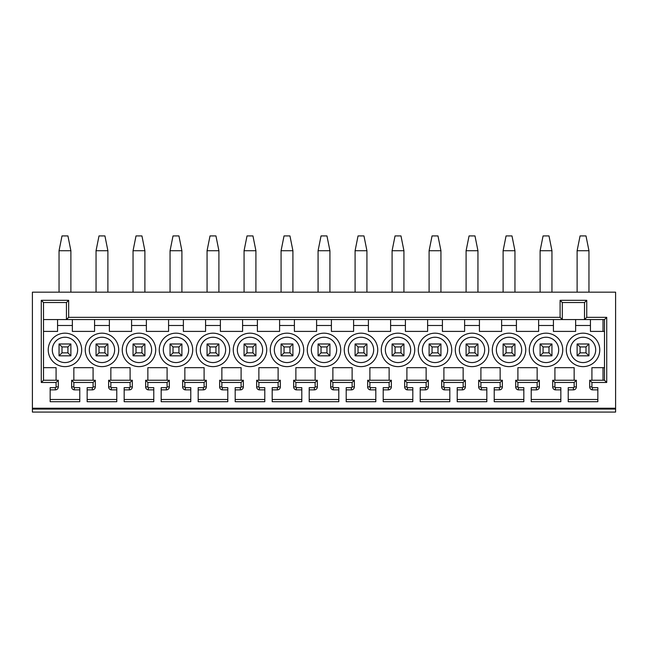 <?xml version="1.0" encoding="UTF-8"?>
<svg xmlns="http://www.w3.org/2000/svg" width="648" height="648" viewBox="0 0 648 648"><rect width="100%" height="100%" fill="white"/><g stroke="black" fill="none" stroke-linecap="round" stroke-linejoin="round"><path stroke-width="0.97" d="M32.4 408.232L615.6 408.232L615.6 292.175L32.4 292.175L32.4 409.074L615.6 409.074L615.6 408.232M74.407 387.65L74.196 389.869A2.989 2.989 0 0 1 71.628 386.905L73.848 386.905A0.769 0.769 0 0 0 74.407 387.65L79.769 387.65L79.769 401.711L50.163 401.711L50.163 387.65L55.339 387.65A0.737 0.737 0 0 0 56.084 386.905L56.084 382.466L41.278 382.466L41.278 300.316L68.664 300.316L68.664 317.342L560.091 317.342L560.091 300.316L562.31 302.535L584.512 302.535L584.512 319.561L43.505 319.561M73.848 386.905L73.848 382.466L71.628 380.246L95.305 380.246L93.085 382.466L73.848 382.466M111.407 387.65L111.205 389.869A2.989 2.989 0 0 1 108.629 386.905L110.849 386.905A0.769 0.769 0 0 0 111.407 387.65L116.77 387.65L116.77 401.711L87.164 401.711L87.164 387.65L92.348 387.65A0.737 0.737 0 0 0 93.085 386.905L93.085 382.466M110.849 386.905L110.849 382.466L108.629 380.246L132.314 380.246L130.094 382.466L110.849 382.466M148.416 387.65L148.206 389.869A2.989 2.989 0 0 1 145.638 386.905L147.857 386.905A0.769 0.769 0 0 0 148.416 387.65L153.779 387.65L153.779 401.711L124.173 401.711L124.173 387.65L129.357 387.65A0.737 0.737 0 0 0 130.094 386.905L130.094 382.466M147.857 386.905L147.857 382.466L145.638 380.246L169.322 380.246L167.095 382.466L147.857 382.466M185.417 387.65L185.215 389.869A2.989 2.989 0 0 1 182.639 386.905L184.858 386.905A0.769 0.769 0 0 0 185.417 387.65L190.779 387.65L190.779 401.711L161.174 401.711L161.174 387.65L166.358 387.65A0.737 0.737 0 0 0 167.095 386.905L167.095 382.466M184.858 386.905L184.858 382.466L182.639 380.246L206.323 380.246L204.104 382.466L184.858 382.466M222.426 387.65L222.215 389.869A2.989 2.989 0 0 1 219.648 386.905L221.867 386.905A0.769 0.769 0 0 0 222.426 387.65L227.788 387.65L227.788 401.711L198.183 401.711L198.183 387.65L203.367 387.65A0.737 0.737 0 0 0 204.104 386.905L204.104 382.466M221.867 386.905L221.867 382.466L219.648 380.246L243.332 380.246L241.105 382.466L221.867 382.466M259.427 387.65L259.224 389.869A2.989 2.989 0 0 1 256.649 386.905L258.868 386.905A0.769 0.769 0 0 0 259.427 387.65L264.789 387.65L264.789 401.711L235.192 401.711L235.192 387.65L240.368 387.65A0.737 0.737 0 0 0 241.105 386.905L241.105 382.466M258.868 386.905L258.868 382.466L256.649 380.246L280.333 380.246L278.114 382.466L258.868 382.466M296.436 387.65L296.225 389.869A2.989 2.989 0 0 1 293.657 386.905L295.877 386.905A0.769 0.769 0 0 0 296.436 387.65L301.798 387.65L301.798 401.711L272.192 401.711L272.192 387.65L277.376 387.65A0.737 0.737 0 0 0 278.114 386.905L278.114 382.466M295.877 386.905L295.877 382.466L293.657 380.246L317.342 380.246L315.122 382.466L295.877 382.466M333.437 387.65L333.234 389.869A2.989 2.989 0 0 1 330.658 386.905L332.878 386.905A0.769 0.769 0 0 0 333.437 387.65L338.799 387.65L338.799 401.711L309.201 401.711L309.201 387.65L314.377 387.65A0.737 0.737 0 0 0 315.122 386.905L315.122 382.466M332.878 386.905L332.878 382.466L330.658 380.246L354.343 380.246L352.123 382.466L332.878 382.466M370.445 387.65L370.235 389.869A2.989 2.989 0 0 1 367.667 386.905L369.887 386.905A0.769 0.769 0 0 0 370.445 387.65L375.808 387.65L375.808 401.711L346.202 401.711L346.202 387.65L351.386 387.65A0.737 0.737 0 0 0 352.123 386.905L352.123 382.466M369.887 386.905L369.887 382.466L367.667 380.246L391.351 380.246L389.132 382.466L369.887 382.466M407.454 387.65L407.244 389.869A2.989 2.989 0 0 1 404.668 386.905L406.895 386.905A0.769 0.769 0 0 0 407.454 387.65L412.808 387.65L412.808 401.711L383.211 401.711L383.211 387.65L388.387 387.65A0.737 0.737 0 0 0 389.132 386.905L389.132 382.466M406.895 386.905L406.895 382.466L404.668 380.246L428.352 380.246L426.133 382.466L406.895 382.466M444.455 387.65L444.245 389.869A2.989 2.989 0 0 1 441.677 386.905L443.896 386.905A0.769 0.769 0 0 0 444.455 387.65L449.817 387.65L449.817 401.711L420.212 401.711L420.212 387.65L425.396 387.65A0.737 0.737 0 0 0 426.133 386.905L426.133 382.466M443.896 386.905L443.896 382.466L441.677 380.246L465.361 380.246L463.142 382.466L443.896 382.466M481.464 387.65L481.253 389.869A2.989 2.989 0 0 1 478.678 386.905L480.905 386.905A0.769 0.769 0 0 0 481.464 387.65L486.826 387.65L486.826 401.711L457.221 401.711L457.221 387.65L462.397 387.65A0.737 0.737 0 0 0 463.142 386.905L463.142 382.466M480.905 386.905L480.905 382.466L478.678 380.246L502.362 380.246L500.143 382.466L480.905 382.466M518.465 387.65L518.262 389.869A2.989 2.989 0 0 1 515.687 386.905L517.906 386.905A0.769 0.769 0 0 0 518.465 387.65L523.827 387.65L523.827 401.711L494.221 401.711L494.221 387.65L499.406 387.65A0.737 0.737 0 0 0 500.143 386.905L500.143 382.466M517.906 386.905L517.906 382.466L515.687 380.246L539.371 380.246L537.152 382.466L517.906 382.466M555.474 387.65L555.263 389.869A2.989 2.989 0 0 1 552.695 386.905L554.915 386.905A0.769 0.769 0 0 0 555.474 387.65L560.836 387.65L560.836 401.711L531.23 401.711L531.23 387.65L536.406 387.65A0.737 0.737 0 0 0 537.152 386.905L537.152 382.466M554.915 386.905L554.915 382.466L574.152 382.466L576.372 380.246L576.372 386.905A2.957 2.957 0 0 1 573.415 389.869L573.415 387.65A0.737 0.737 0 0 0 574.152 386.905L574.152 382.466M592.475 387.65L592.272 389.869A2.989 2.989 0 0 1 589.696 386.905L591.916 386.905A0.769 0.769 0 0 0 592.475 387.65L597.837 387.65L597.837 401.711L568.231 401.711L568.231 387.65L573.415 387.65M591.916 386.905L591.916 382.466L606.722 382.466L606.722 317.342L586.74 317.342L584.512 319.561L604.495 319.561L604.495 380.246L606.722 382.466M560.091 300.316L586.74 300.316L586.74 317.342M615.6 409.074L615.6 412.071L32.4 412.071L32.4 409.074M41.278 382.466L43.505 380.246L43.505 302.535L66.444 302.535L66.444 319.561L68.664 317.342M43.505 380.246L58.304 380.246L56.084 382.466M43.505 367.667L56.084 367.667L56.084 380.246M73.848 380.246L73.848 367.667L93.085 367.667L93.085 380.246M57.567 319.561L57.567 331.403L43.505 331.403M94.568 319.561L94.568 331.403L72.365 331.403L72.365 319.561M131.576 319.561L131.576 331.403L109.374 331.403L109.374 319.561M168.577 319.561L168.577 331.403L146.375 331.403L146.375 319.561M205.586 319.561L205.586 331.403L183.384 331.403L183.384 319.561M242.587 319.561L242.587 331.403L220.385 331.403L220.385 319.561M279.596 319.561L279.596 331.403L257.394 331.403L257.394 319.561M316.597 319.561L316.597 331.403L294.394 331.403L294.394 319.561M353.606 319.561L353.606 331.403L331.403 331.403L331.403 319.561M390.606 319.561L390.606 331.403L368.404 331.403L368.404 319.561M427.615 319.561L427.615 331.403L405.413 331.403L405.413 319.561M464.616 319.561L464.616 331.403L442.414 331.403L442.414 319.561M501.625 319.561L501.625 331.403L479.423 331.403L479.423 319.561M538.626 319.561L538.626 331.403L516.424 331.403L516.424 319.561M575.635 319.561L575.635 331.403L553.433 331.403L553.433 319.561M604.495 331.403L590.433 331.403L590.433 319.561M591.916 380.246L591.916 367.667L604.495 367.667M554.915 380.246L554.915 367.667L574.152 367.667L574.152 380.246M517.906 380.246L517.906 367.667L537.152 367.667L537.152 380.246M480.905 380.246L480.905 367.667L500.143 367.667L500.143 380.246M443.896 380.246L443.896 367.667L463.142 367.667L463.142 380.246M406.895 380.246L406.895 367.667L426.133 367.667L426.133 380.246M369.887 380.246L369.887 367.667L389.132 367.667L389.132 380.246M332.878 380.246L332.878 367.667L352.123 367.667L352.123 380.246M295.877 380.246L295.877 367.667L315.122 367.667L315.122 380.246M258.868 380.246L258.868 367.667L278.114 367.667L278.114 380.246M221.867 380.246L221.867 367.667L241.105 367.667L241.105 380.246M184.858 380.246L184.858 367.667L204.104 367.667L204.104 380.246M147.857 380.246L147.857 367.667L167.095 367.667L167.095 380.246M110.849 380.246L110.849 367.667L130.094 367.667L130.094 380.246M101.971 333.177A16.727 16.727 0 0 0 85.244 349.904A16.727 16.727 0 0 0 101.971 366.63A16.727 16.727 0 0 0 118.697 349.904A16.727 16.727 0 0 0 101.971 333.177M138.972 333.177A16.727 16.727 0 0 0 122.245 349.904A16.727 16.727 0 0 0 138.972 366.63A16.727 16.727 0 0 0 155.698 349.904A16.727 16.727 0 0 0 138.972 333.177M175.981 333.177A16.727 16.727 0 0 0 159.254 349.904A16.727 16.727 0 0 0 175.981 366.63A16.727 16.727 0 0 0 192.707 349.904A16.727 16.727 0 0 0 175.981 333.177M212.981 333.177A16.727 16.727 0 0 0 196.255 349.904A16.727 16.727 0 0 0 212.981 366.63A16.727 16.727 0 0 0 229.708 349.904A16.727 16.727 0 0 0 212.981 333.177M249.99 333.177A16.727 16.727 0 0 0 233.264 349.904A16.727 16.727 0 0 0 249.99 366.63A16.727 16.727 0 0 0 266.717 349.904A16.727 16.727 0 0 0 249.99 333.177M286.991 333.177A16.727 16.727 0 0 0 270.265 349.904A16.727 16.727 0 0 0 286.991 366.63A16.727 16.727 0 0 0 303.718 349.904A16.727 16.727 0 0 0 286.991 333.177M324 333.177A16.727 16.727 0 0 0 307.274 349.904A16.727 16.727 0 0 0 324 366.63A16.727 16.727 0 0 0 340.726 349.904A16.727 16.727 0 0 0 324 333.177M361.009 333.177A16.727 16.727 0 0 0 344.282 349.904A16.727 16.727 0 0 0 361.009 366.63A16.727 16.727 0 0 0 377.735 349.904A16.727 16.727 0 0 0 361.009 333.177M398.01 333.177A16.727 16.727 0 0 0 381.283 349.904A16.727 16.727 0 0 0 398.01 366.63A16.727 16.727 0 0 0 414.736 349.904A16.727 16.727 0 0 0 398.01 333.177M435.019 333.177A16.727 16.727 0 0 0 418.292 349.904A16.727 16.727 0 0 0 435.019 366.63A16.727 16.727 0 0 0 451.745 349.904A16.727 16.727 0 0 0 435.019 333.177M472.019 333.177A16.727 16.727 0 0 0 455.293 349.904A16.727 16.727 0 0 0 472.019 366.63A16.727 16.727 0 0 0 488.746 349.904A16.727 16.727 0 0 0 472.019 333.177M509.028 333.177A16.727 16.727 0 0 0 492.302 349.904A16.727 16.727 0 0 0 509.028 366.63A16.727 16.727 0 0 0 525.755 349.904A16.727 16.727 0 0 0 509.028 333.177M583.038 333.177A16.727 16.727 0 0 0 566.312 349.904A16.727 16.727 0 0 0 583.038 366.63A16.727 16.727 0 0 0 599.765 349.904A16.727 16.727 0 0 0 583.038 333.177M546.029 333.177A16.727 16.727 0 0 0 529.303 349.904A16.727 16.727 0 0 0 546.029 366.63A16.727 16.727 0 0 0 562.756 349.904A16.727 16.727 0 0 0 546.029 333.177M64.962 366.63A16.727 16.727 0 0 0 81.689 349.904A16.727 16.727 0 0 0 64.962 333.177A16.727 16.727 0 0 0 48.236 349.904A16.727 16.727 0 0 0 64.962 366.63M64.962 337.244A12.66 12.66 0 0 1 77.63 349.904A12.66 12.66 0 0 1 64.962 362.564A12.66 12.66 0 0 1 52.302 349.904A12.66 12.66 0 0 1 64.962 337.244M70.883 343.983L59.041 343.983L59.041 355.825L70.883 355.825L70.883 343.983L67.927 346.939L62.006 346.939L62.006 352.86L67.927 352.86L70.883 355.825M59.041 355.825L62.006 352.86M59.041 343.983L62.006 346.939M67.927 352.86L67.927 346.939M101.971 362.564A12.66 12.66 0 0 1 89.303 349.904A12.66 12.66 0 0 1 101.971 337.244A12.66 12.66 0 0 1 114.631 349.904A12.66 12.66 0 0 1 101.971 362.564M107.892 343.983L96.05 343.983L96.05 355.825L107.892 355.825L107.892 343.983L104.927 346.939L99.006 346.939L99.006 352.86L104.927 352.86L107.892 355.825M96.05 355.825L99.006 352.86M96.05 343.983L99.006 346.939M104.927 352.86L104.927 346.939M138.972 362.564A12.66 12.66 0 0 1 126.311 349.904A12.66 12.66 0 0 1 138.972 337.244A12.66 12.66 0 0 1 151.64 349.904A12.66 12.66 0 0 1 138.972 362.564M144.893 343.983L133.051 343.983L133.051 355.825L144.893 355.825L144.893 343.983L141.936 346.939L136.015 346.939L136.015 352.86L141.936 352.86L144.893 355.825M133.051 355.825L136.015 352.86M133.051 343.983L136.015 346.939M141.936 352.86L141.936 346.939M175.981 362.564A12.66 12.66 0 0 1 163.32 349.904A12.66 12.66 0 0 1 175.981 337.244A12.66 12.66 0 0 1 188.641 349.904A12.66 12.66 0 0 1 175.981 362.564M181.902 343.983L170.06 343.983L170.06 355.825L181.902 355.825L181.902 343.983L178.937 346.939L173.016 346.939L173.016 352.86L178.937 352.86L181.902 355.825M170.06 355.825L173.016 352.86M170.06 343.983L173.016 346.939M178.937 352.86L178.937 346.939M212.981 362.564A12.66 12.66 0 0 1 200.321 349.904A12.66 12.66 0 0 1 212.981 337.244A12.66 12.66 0 0 1 225.65 349.904A12.66 12.66 0 0 1 212.981 362.564M218.903 343.983L207.06 343.983L207.06 355.825L218.903 355.825L218.903 343.983L215.946 346.939L210.025 346.939L210.025 352.86L215.946 352.86L218.903 355.825M207.06 355.825L210.025 352.86M207.06 343.983L210.025 346.939M215.946 352.86L215.946 346.939M249.99 362.564A12.66 12.66 0 0 1 237.33 349.904A12.66 12.66 0 0 1 249.99 337.244A12.66 12.66 0 0 1 262.651 349.904A12.66 12.66 0 0 1 249.99 362.564M255.911 343.983L244.069 343.983L244.069 355.825L255.911 355.825L255.911 343.983L252.947 346.939L247.026 346.939L247.026 352.86L252.947 352.86L255.911 355.825M244.069 355.825L247.026 352.86M244.069 343.983L247.026 346.939M252.947 352.86L252.947 346.939M286.991 362.564A12.66 12.66 0 0 1 274.331 349.904A12.66 12.66 0 0 1 286.991 337.244A12.66 12.66 0 0 1 299.66 349.904A12.66 12.66 0 0 1 286.991 362.564M292.912 343.983L281.078 343.983L281.078 355.825L292.912 355.825L292.912 343.983L289.956 346.939L284.035 346.939L284.035 352.86L289.956 352.86L292.912 355.825M281.078 355.825L284.035 352.86M281.078 343.983L284.035 346.939M289.956 352.86L289.956 346.939M324 362.564A12.66 12.66 0 0 1 311.34 349.904A12.66 12.66 0 0 1 324 337.244A12.66 12.66 0 0 1 336.66 349.904A12.66 12.66 0 0 1 324 362.564M329.921 343.983L318.079 343.983L318.079 355.825L329.921 355.825L329.921 343.983L326.957 346.939L321.044 346.939L321.044 352.86L326.957 352.86L329.921 355.825M318.079 355.825L321.044 352.86M318.079 343.983L321.044 346.939M326.957 352.86L326.957 346.939M361.009 362.564A12.66 12.66 0 0 1 348.341 349.904A12.66 12.66 0 0 1 361.009 337.244A12.66 12.66 0 0 1 373.669 349.904A12.66 12.66 0 0 1 361.009 362.564M366.922 343.983L355.088 343.983L355.088 355.825L366.922 355.825L366.922 343.983L363.965 346.939L358.044 346.939L358.044 352.86L363.965 352.86L366.922 355.825M355.088 355.825L358.044 352.86M355.088 343.983L358.044 346.939M363.965 352.86L363.965 346.939M398.01 362.564A12.66 12.66 0 0 1 385.349 349.904A12.66 12.66 0 0 1 398.01 337.244A12.66 12.66 0 0 1 410.67 349.904A12.66 12.66 0 0 1 398.01 362.564M403.931 343.983L392.089 343.983L392.089 355.825L403.931 355.825L403.931 343.983L400.974 346.939L395.053 346.939L395.053 352.86L400.974 352.86L403.931 355.825M392.089 355.825L395.053 352.86M392.089 343.983L395.053 346.939M400.974 352.86L400.974 346.939M435.019 362.564A12.66 12.66 0 0 1 422.35 349.904A12.66 12.66 0 0 1 435.019 337.244A12.66 12.66 0 0 1 447.679 349.904A12.66 12.66 0 0 1 435.019 362.564M440.94 343.983L429.098 343.983L429.098 355.825L440.94 355.825L440.94 343.983L437.975 346.939L432.054 346.939L432.054 352.86L437.975 352.86L440.94 355.825M429.098 355.825L432.054 352.86M429.098 343.983L432.054 346.939M437.975 352.86L437.975 346.939M472.019 362.564A12.66 12.66 0 0 1 459.359 349.904A12.66 12.66 0 0 1 472.019 337.244A12.66 12.66 0 0 1 484.68 349.904A12.66 12.66 0 0 1 472.019 362.564M477.94 343.983L466.098 343.983L466.098 355.825L477.94 355.825L477.94 343.983L474.984 346.939L469.063 346.939L469.063 352.86L474.984 352.86L477.94 355.825M466.098 355.825L469.063 352.86M466.098 343.983L469.063 346.939M474.984 352.86L474.984 346.939M509.028 362.564A12.66 12.66 0 0 1 496.36 349.904A12.66 12.66 0 0 1 509.028 337.244A12.66 12.66 0 0 1 521.689 349.904A12.66 12.66 0 0 1 509.028 362.564M514.949 343.983L503.107 343.983L503.107 355.825L514.949 355.825L514.949 343.983L511.985 346.939L506.064 346.939L506.064 352.86L511.985 352.86L514.949 355.825M503.107 355.825L506.064 352.86M503.107 343.983L506.064 346.939M511.985 352.86L511.985 346.939M583.038 362.564A12.66 12.66 0 0 1 570.37 349.904A12.66 12.66 0 0 1 583.038 337.244A12.66 12.66 0 0 1 595.698 349.904A12.66 12.66 0 0 1 583.038 362.564M588.959 343.983L577.117 343.983L577.117 355.825L588.959 355.825L588.959 343.983L585.995 346.939L580.073 346.939L580.073 352.86L585.995 352.86L588.959 355.825M577.117 355.825L580.073 352.86M577.117 343.983L580.073 346.939M585.995 352.86L585.995 346.939M546.029 362.564A12.66 12.66 0 0 1 533.369 349.904A12.66 12.66 0 0 1 546.029 337.244A12.66 12.66 0 0 1 558.697 349.904A12.66 12.66 0 0 1 546.029 362.564M551.95 343.983L540.108 343.983L540.108 355.825L551.95 355.825L551.95 343.983L548.994 346.939L543.073 346.939L543.073 352.86L548.994 352.86L551.95 355.825M540.108 355.825L543.073 352.86M540.108 343.983L543.073 346.939M548.994 352.86L548.994 346.939M71.628 386.905L71.628 380.246M74.196 389.869L79.769 389.869M79.769 399.492L50.163 399.492M50.163 389.869L55.339 389.869L55.339 387.65M56.084 386.905L58.304 386.905A2.957 2.957 0 0 1 55.339 389.869M58.304 386.905L58.304 380.246M41.278 300.316L43.505 302.535M68.664 300.316L66.444 302.535M603.021 331.403L603.021 319.561M606.722 317.342L604.495 319.561M591.916 382.466L589.696 380.246L604.495 380.246M589.696 386.905L589.696 380.246M592.272 389.869L597.837 389.869M603.021 380.246L603.021 367.667M597.837 399.492L568.231 399.492M568.231 389.869L573.415 389.869M554.915 382.466L552.695 380.246L576.372 380.246M552.695 386.905L552.695 380.246M555.263 389.869L560.836 389.869M560.836 399.492L531.23 399.492M531.23 389.869L536.406 389.869L536.406 387.65M537.152 386.905L539.371 386.905A2.957 2.957 0 0 1 536.406 389.869M539.371 386.905L539.371 380.246M515.687 386.905L515.687 380.246M518.262 389.869L523.827 389.869M523.827 399.492L494.221 399.492M494.221 389.869L499.406 389.869L499.406 387.65M500.143 386.905L502.362 386.905A2.957 2.957 0 0 1 499.406 389.869M502.362 386.905L502.362 380.246M478.678 386.905L478.678 380.246M481.253 389.869L486.826 389.869M486.826 399.492L457.221 399.492M457.221 389.869L462.397 389.869L462.397 387.65M463.142 386.905L465.361 386.905A2.957 2.957 0 0 1 462.397 389.869M465.361 386.905L465.361 380.246M441.677 386.905L441.677 380.246M444.245 389.869L449.817 389.869M449.817 399.492L420.212 399.492M420.212 389.869L425.396 389.869L425.396 387.65M426.133 386.905L428.352 386.905A2.957 2.957 0 0 1 425.396 389.869M428.352 386.905L428.352 380.246M404.668 386.905L404.668 380.246M407.244 389.869L412.808 389.869M412.808 399.492L383.211 399.492M383.211 389.869L388.387 389.869L388.387 387.65M389.132 386.905L391.351 386.905A2.957 2.957 0 0 1 388.387 389.869M391.351 386.905L391.351 380.246M367.667 386.905L367.667 380.246M370.235 389.869L375.808 389.869M375.808 399.492L346.202 399.492M346.202 389.869L351.386 389.869L351.386 387.65M352.123 386.905L354.343 386.905A2.957 2.957 0 0 1 351.386 389.869M354.343 386.905L354.343 380.246M330.658 386.905L330.658 380.246M333.234 389.869L338.799 389.869M338.799 399.492L309.201 399.492M309.201 389.869L314.377 389.869L314.377 387.65M315.122 386.905L317.342 386.905A2.957 2.957 0 0 1 314.377 389.869M317.342 386.905L317.342 380.246M293.657 386.905L293.657 380.246M296.225 389.869L301.798 389.869M301.798 399.492L272.192 399.492M272.192 389.869L277.376 389.869L277.376 387.65M278.114 386.905L280.333 386.905A2.957 2.957 0 0 1 277.376 389.869M280.333 386.905L280.333 380.246M256.649 386.905L256.649 380.246M259.224 389.869L264.789 389.869M264.789 399.492L235.192 399.492M235.192 389.869L240.368 389.869L240.368 387.65M241.105 386.905L243.332 386.905A2.957 2.957 0 0 1 240.368 389.869M243.332 386.905L243.332 380.246M219.648 386.905L219.648 380.246M222.215 389.869L227.788 389.869M227.788 399.492L198.183 399.492M198.183 389.869L203.367 389.869L203.367 387.65M204.104 386.905L206.323 386.905A2.957 2.957 0 0 1 203.367 389.869M206.323 386.905L206.323 380.246M182.639 386.905L182.639 380.246M185.215 389.869L190.779 389.869M190.779 399.492L161.174 399.492M161.174 389.869L166.358 389.869L166.358 387.65M167.095 386.905L169.322 386.905A2.957 2.957 0 0 1 166.358 389.869M169.322 386.905L169.322 380.246M145.638 386.905L145.638 380.246M148.206 389.869L153.779 389.869M153.779 399.492L124.173 399.492M124.173 389.869L129.357 389.869L129.357 387.65M130.094 386.905L132.314 386.905A2.957 2.957 0 0 1 129.357 389.869M132.314 386.905L132.314 380.246M108.629 386.905L108.629 380.246M111.205 389.869L116.77 389.869M116.77 399.492L87.164 399.492M87.164 389.869L92.348 389.869L92.348 387.65M93.085 386.905L95.305 386.905A2.957 2.957 0 0 1 92.348 389.869M95.305 386.905L95.305 380.246M586.74 300.316L584.512 302.535M560.091 317.342L562.31 319.561L562.31 302.535M70.883 292.175L70.883 250.727L67.927 235.929L62.006 235.929L59.041 250.727L70.883 250.727M59.041 292.175L59.041 250.727M96.05 292.175L96.05 250.727L99.006 235.929L104.927 235.929L107.892 250.727L107.892 292.175M96.05 250.727L107.892 250.727M133.051 292.175L133.051 250.727L136.015 235.929L141.936 235.929L144.893 250.727L144.893 292.175M133.051 250.727L144.893 250.727M170.06 292.175L170.06 250.727L173.016 235.929L178.937 235.929L181.902 250.727L181.902 292.175M170.06 250.727L181.902 250.727M207.06 292.175L207.06 250.727L210.025 235.929L215.946 235.929L218.903 250.727L218.903 292.175M207.06 250.727L218.903 250.727M244.069 292.175L244.069 250.727L247.026 235.929L252.947 235.929L255.911 250.727L255.911 292.175M244.069 250.727L255.911 250.727M281.078 292.175L281.078 250.727L284.035 235.929L289.956 235.929L292.912 250.727L292.912 292.175M281.078 250.727L292.912 250.727M318.079 292.175L318.079 250.727L321.044 235.929L326.957 235.929L329.921 250.727L329.921 292.175M318.079 250.727L329.921 250.727M355.088 292.175L355.088 250.727L358.044 235.929L363.965 235.929L366.922 250.727L366.922 292.175M355.088 250.727L366.922 250.727M392.089 292.175L392.089 250.727L395.053 235.929L400.974 235.929L403.931 250.727L403.931 292.175M392.089 250.727L403.931 250.727M429.098 292.175L429.098 250.727L432.054 235.929L437.975 235.929L440.94 250.727L440.94 292.175M429.098 250.727L440.94 250.727M466.098 292.175L466.098 250.727L469.063 235.929L474.984 235.929L477.94 250.727L477.94 292.175M466.098 250.727L477.94 250.727M503.107 292.175L503.107 250.727L506.064 235.929L511.985 235.929L514.949 250.727L514.949 292.175M503.107 250.727L514.949 250.727M540.108 292.175L540.108 250.727L543.073 235.929L548.994 235.929L551.95 250.727L551.95 292.175M540.108 250.727L551.95 250.727M577.117 292.175L577.117 250.727L580.073 235.929L585.995 235.929L588.959 250.727L588.959 292.175M577.117 250.727L588.959 250.727M72.365 325.482L57.567 325.482M109.374 325.482L94.568 325.482M146.375 325.482L131.576 325.482M183.384 325.482L168.577 325.482M220.385 325.482L205.586 325.482M257.394 325.482L242.587 325.482M294.394 325.482L279.596 325.482M331.403 325.482L316.597 325.482M368.404 325.482L353.606 325.482M405.413 325.482L390.606 325.482M442.414 325.482L427.615 325.482M479.423 325.482L464.616 325.482M516.424 325.482L501.625 325.482M553.433 325.482L538.626 325.482M590.433 325.482L575.635 325.482M574.152 386.905L576.372 386.905"/></g></svg>
